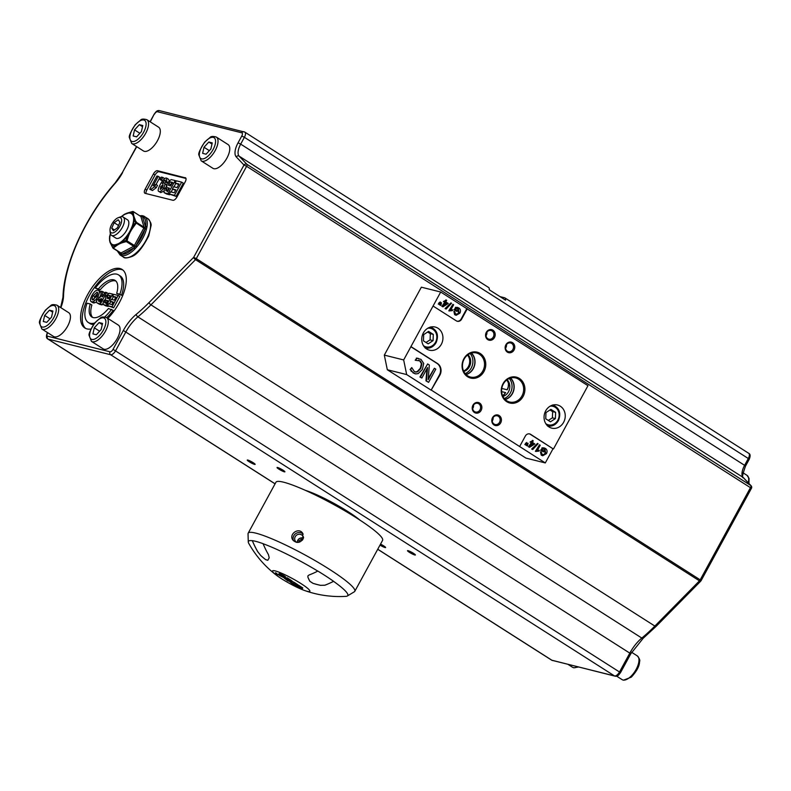 <?xml version="1.0" encoding="UTF-8"?>
<svg xmlns="http://www.w3.org/2000/svg" width="791" height="791" viewBox="0 0 791 791"><rect width="100%" height="100%" fill="white"/><g stroke="black" fill="none" stroke-linecap="round" stroke-linejoin="round"><path stroke-width="1.19" d="M115.793 246.219A31.867 17.728 12.7 0 1 118.818 244.221L122.595 242.095L122.516 242.649L126.323 241.591L133.659 246.268L120.964 253.001L113.627 248.325A1.088 0.86 -138.7 0 1 112.866 247.464L111.017 244.33L112.886 247.969A1.088 0.732 150.8 0 0 113.133 248.196L115.793 246.219L114.557 245.803L112.866 247.464A1.088 0.732 150.8 0 0 112.886 247.969A1.088 1.088 0 0 0 113.242 248.354L120.469 252.873M118.818 244.221A31.867 17.728 12.7 0 1 122.516 242.649M110.275 242.857L111.63 244.706A18.687 8.454 -57.5 0 0 114.507 245.428L118.324 243.954L115.091 246.08M121.507 216.675A18.144 8.207 122.5 0 1 124.998 214.262A18.144 8.207 122.5 0 1 128.221 213.125A18.144 8.207 122.5 0 1 131.949 214.054A18.144 8.207 122.5 0 1 133.303 216.339A18.144 8.207 122.5 0 1 133.639 219.72A18.144 8.207 122.5 0 1 132.156 226.335A18.144 8.207 122.5 0 1 130.001 231.041A18.144 8.207 122.5 0 1 127.114 235.57A18.144 8.207 122.5 0 1 121.903 241.255A18.144 8.207 122.5 0 1 118.393 243.677L115.179 244.815A18.144 8.207 122.5 0 1 111.442 243.885A18.144 8.207 122.5 0 1 110.087 241.601A18.144 8.207 122.5 0 1 109.751 238.22A18.144 8.207 122.5 0 1 110.473 233.978M118.304 243.944L118.976 243.559L118.393 243.677A18.144 8.207 122.5 0 1 115.179 244.815M126.827 213.224L132.384 211.662A1.088 0.999 8.3 0 1 133.531 211.83L140.867 216.497L144.051 227.205L136.714 222.528A1.088 0.732 150.8 0 0 135.656 222.647L143.853 228.075L134.351 245.507L127.015 240.84L128.429 236.212A31.867 28.1 -76 0 1 130.614 231.387L130.149 231.081L132.908 225.395A18.687 8.454 -57.5 0 0 134.045 220.303L133.521 216.091L134.173 219.908L135.656 222.647L133.224 225.484L127.114 236.341L125.898 240.553L122.427 241.443L118.324 243.954L122.734 241.057A18.687 8.454 -57.5 0 0 126.738 236.697L127.114 235.57M128.34 212.759L129.249 212.463M126.115 213.471L124.998 214.262L128.221 213.125M133.491 216.081L131.978 213.372A18.687 8.454 -57.5 0 0 129.111 212.65L128.636 212.858M125.057 213.975L121.3 216.704M122.664 215.567L120.885 217.021M109.652 240.919L109.751 238.22M111.442 243.885L109.87 241.838L110.364 243.015M110.493 243.252L111.017 244.33M109.583 240.128L109.593 236.479L110.681 232.772L109.593 236.479A1.088 1.088 0 0 0 109.573 236.588L109.573 236.588A1.088 0.999 8.3 0 1 109.593 236.479M109.534 238.833L109.484 238.081M132.878 211.583A1.088 0.593 76.9 0 0 132.591 211.523A1.088 0.593 76.9 0 0 132.384 211.662L133.521 216.091L131.978 213.372M130.614 231.387A31.867 28.1 -76 0 1 133.461 226.977L136.714 222.528L134.806 219.71L133.966 216.437A31.867 10.372 -137.4 0 1 133.461 213.817L133.195 211.642M132.918 213.372L133.461 213.817M135.152 219.493A31.867 10.372 -137.4 0 1 133.966 216.437M133.343 226.206L133.461 226.977M126.916 236.114L130.149 231.081L127.025 236.855M128.429 236.212L127.727 236.519M132.156 226.335L130.129 231.061M505.558 347.921A4.341 3.826 104 0 0 505.736 347.615A4.341 3.826 104 0 0 506.309 344.886M505.578 348.188A4.479 3.955 104 0 0 506.458 344.668M512.894 349.454A4.479 3.955 -76 0 1 508.435 351.649A4.479 3.955 -76 0 1 506.151 345.153A4.479 3.955 -76 0 1 510.61 342.948A4.479 3.955 -76 0 1 512.894 349.454M472.632 408.304A4.341 3.826 104 0 0 472.81 407.998A4.341 3.826 104 0 0 473.394 405.269M472.662 408.571A4.479 3.955 104 0 0 473.542 405.051M479.979 409.837A4.479 3.955 -76 0 1 475.52 412.032A4.479 3.955 -76 0 1 473.236 405.536A4.479 3.955 -76 0 1 477.695 403.331A4.479 3.955 -76 0 1 479.979 409.837M485.981 335.453A4.341 3.826 104 0 0 486.168 335.147A4.341 3.826 104 0 0 486.742 332.408M486.01 335.71A4.479 3.955 104 0 0 486.89 332.19M493.327 336.976A4.479 3.955 -76 0 1 488.868 339.171A4.479 3.955 -76 0 1 486.584 332.675A4.479 3.955 -76 0 1 491.043 330.48A4.479 3.955 -76 0 1 493.327 336.976M465.919 374.459A12.251 10.807 104 0 0 473.176 368.507A12.251 10.807 104 0 0 471.248 353.122M471.446 353.063A12.409 10.945 -76 0 1 473.334 368.596A12.409 10.945 -76 0 1 466.057 374.598M464.169 359.074A12.409 10.945 -76 0 1 476.508 352.984A12.409 10.945 -76 0 1 482.836 370.969A12.409 10.945 -76 0 1 470.497 377.06A12.409 10.945 -76 0 1 464.169 359.074M492.2 420.782A4.341 3.826 104 0 0 492.378 420.476A4.341 3.826 104 0 0 492.961 417.737M492.229 421.039A4.479 3.955 104 0 0 493.109 417.519M499.546 422.305A4.479 3.955 -76 0 1 495.087 424.51A4.479 3.955 -76 0 1 492.803 418.014A4.479 3.955 -76 0 1 497.262 415.809A4.479 3.955 -76 0 1 499.546 422.305M505.054 399.406A12.251 10.807 104 0 0 513.577 390.2A12.251 10.807 104 0 0 510.383 378.068M505.202 399.544A12.409 10.945 104 0 0 513.755 390.25A12.409 10.945 104 0 0 510.581 378.019M521.971 395.915A12.409 10.945 -76 0 1 509.631 402.006A12.409 10.945 -76 0 1 503.303 384.021A12.409 10.945 -76 0 1 515.653 377.93A12.409 10.945 -76 0 1 521.971 395.915M422.374 369.466L423.719 363.455L420.99 359.381L416.817 358.254L415.68 360.35L420.14 360.894L421.91 363.791L420.792 368.458L417.599 371.8L415.908 372.086L414.336 371.552L411.745 367.568L410.588 369.684L413.505 373.045L415.848 373.916L418.202 373.589L422.374 369.466M415.107 371.928L417.104 371.681L420.298 368.339L421.415 363.672L419.645 360.765L418.518 360.231M415.176 360.231L416.817 358.254M416.323 358.125L418.251 358.343M414.959 373.728L411.686 371.424M411.191 371.295L410.588 369.684M410.094 369.565L411.745 367.568M417.104 371.681L417.599 371.8M427.545 367.588L426.448 380.975L428.603 382.35L435.801 369.14L434.388 368.24L428.178 379.631L429.335 365.017L427.634 363.939L420.436 377.149L421.85 378.049L427.545 367.588M428.603 382.35L425.954 380.857L426.952 368.685M425.954 380.857L426.448 380.975M428.277 378.414L434.388 368.24M421.85 378.049L419.932 377.02L427.634 363.939M419.932 377.02L420.436 377.149M529.416 433.873A4.341 3.826 -76 0 1 530.178 434.229L553.008 448.784L545.296 462.933L525.946 458.098L387.323 369.743L384.317 355.11L421.356 287.182L440.706 292.017L466.799 308.648L461.133 319.03A4.341 3.826 -76 0 1 457.069 321.205M387.323 369.743L406.673 374.578L403.667 359.945L384.317 355.11M403.667 359.945L440.706 292.017M410.865 346.735L436.958 363.366A8.671 7.653 -76 0 1 439.371 375.072L431.135 390.171L406.673 374.578M411.36 346.863L437.453 363.494A8.671 7.653 -76 0 1 439.865 375.201L431.135 390.171M545.296 462.933L431.629 390.299M527.429 446.005L528.081 443.267L526.628 445.501L527.429 446.005L526.628 445.501M526.134 445.373L527.221 444.413M526.727 444.295L528.081 443.267M530.662 445.57L533.272 444.156L531.898 443.286M533.272 444.156L530.356 446.124L531.977 443.148L533.767 444.285M534.864 443.978L532.383 442.396L533.253 440.814L532.551 440.369L531.69 441.951L530.919 441.457L530.514 442.209L531.275 442.693L528.952 446.974L529.525 447.34L534.864 443.978M528.952 446.974L529.525 447.34M528.447 446.856L531.275 442.693M530.01 442.08L530.919 441.457M531.265 441.685L532.551 440.369M537.386 450.415L540.204 445.254L539.502 444.809L535.893 451.434L538.898 451.117L539.324 450.336L537.386 450.415M536.891 450.297L539.324 450.336M535.398 451.315L539.502 444.809M543.546 451.918L540.639 450.257L543.546 451.918L543.971 451.137L542.3 450.079L542.972 448.853L545.009 449.229L545.652 453.213L544.712 454.4L542.132 454.528L541.262 452.047L540.461 451.829L541.726 455.28L542.784 455.745L546.462 453.648C547.54 451.463 547.184 449.713 545.394 448.408L542.468 447.933L541.133 450.386M540.639 450.257L542.468 447.933M541.973 447.815L544.099 447.904M542.537 455.675L541.232 455.151L540.461 451.829M542.656 454.795L544.712 454.4M542.903 454.874L542.132 454.528M544.218 454.281L545.157 453.085L543.981 448.843M532.729 449.535L531.661 449.051L532.729 449.535L538.098 443.761L537.534 443.395L532.155 449.169M531.661 449.051L537.534 443.395M526.124 445.175L526.796 442.446L525.333 444.671L526.124 445.175L525.333 444.671M524.838 444.552L525.926 443.593M525.422 443.464L526.796 442.446M519.697 446.431L525.353 436.049A4.341 3.826 -76 0 1 529.673 433.923A4.341 3.826 -76 0 1 530.672 434.358L553.008 448.784M466.799 308.648L587.97 385.692L553.502 448.912M467.293 308.767L461.637 319.149A4.341 3.826 -76 0 1 457.317 321.275A4.341 3.826 -76 0 1 456.318 320.849L433.478 306.295M486.307 332.339A5.418 4.776 104 0 0 490.193 340.318A5.418 4.776 104 0 0 494.652 332.151A5.418 4.776 104 0 0 486.307 332.339M472.959 405.19A5.418 4.776 104 0 0 476.844 413.179A5.418 4.776 104 0 0 481.304 405.002A5.418 4.776 104 0 0 472.959 405.19M492.526 417.668A5.418 4.776 104 0 0 496.412 425.647A5.418 4.776 104 0 0 500.871 417.48A5.418 4.776 104 0 0 492.526 417.668M545.681 410.865A11.924 10.52 -76 0 1 557.546 405.012A11.924 10.52 -76 0 1 564.853 419.131A11.924 10.52 -76 0 1 551.762 428.149A11.924 10.52 -76 0 1 545.681 410.865M423.373 332.902A11.924 10.52 -76 0 1 435.228 327.049A11.924 10.52 -76 0 1 442.545 341.168A11.924 10.52 -76 0 1 429.444 350.186A11.924 10.52 -76 0 1 423.373 332.902M503.036 383.684A13.338 11.756 104 0 0 512.598 403.321A13.338 11.756 104 0 0 523.563 383.22A13.338 11.756 104 0 0 503.036 383.684M463.892 358.728A13.338 11.756 104 0 0 473.463 378.375A13.338 11.756 104 0 0 484.418 358.274A13.338 11.756 104 0 0 463.892 358.728M505.874 344.807A5.418 4.776 104 0 0 509.77 352.796A5.418 4.776 104 0 0 514.219 344.619A5.418 4.776 104 0 0 505.874 344.807M440.834 305.524L441.487 302.785L440.043 305.019L440.834 305.524L440.043 305.019M439.539 304.891L440.627 303.932M440.132 303.813L441.487 302.785M444.067 305.089L446.688 303.675L445.313 302.805M446.688 303.675L443.771 305.642L445.392 302.666L447.182 303.803M448.27 303.497L445.798 301.915L446.658 300.333L445.956 299.888L445.096 301.47L444.324 300.976L443.919 301.727L444.69 302.211L442.357 306.493L442.93 306.859L448.27 303.497M442.357 306.493L442.93 306.859M441.862 306.374L444.69 302.211M443.425 301.598L444.324 300.976M444.68 301.203L445.956 299.888M450.801 309.934L453.619 304.772L452.917 304.327L449.298 310.952L452.304 310.636L452.729 309.854L450.801 309.934M450.306 309.815L452.729 309.854M448.804 310.833L452.917 304.327M456.961 311.436L454.054 309.775L456.961 311.436L457.386 310.665L455.715 309.597L456.377 308.371L458.414 308.747L459.067 312.732L458.127 313.918L455.537 314.047L454.677 311.565L453.876 311.347L455.141 314.798L456.199 315.263L459.878 313.167C460.945 310.982 460.589 309.232 458.81 307.926L455.883 307.452L454.548 309.904M454.054 309.775L455.883 307.452M455.389 307.333L457.505 307.422M455.952 315.194L454.637 314.67L453.876 311.347M456.071 314.314L458.127 313.918M456.318 314.393L455.537 314.047M457.633 313.8L458.572 312.603L457.386 308.361M446.134 309.054L445.076 308.569L446.134 309.054L451.513 303.279L450.939 302.913L445.57 308.688M445.076 308.569L450.939 302.913M439.539 304.693L440.627 302.231L438.738 304.189L439.539 304.693L438.738 304.189M438.244 304.07L439.331 303.111M438.837 302.983L440.201 301.964M502.671 395.895L505.637 392.633L503.56 395.352M508.653 385.761L507.179 389.795L508.188 387.768L508.494 383.586A9.759 8.602 -76 0 0 506.665 380.016M470.141 353.518A12.251 10.807 -76 0 1 465.128 373.589M509.285 378.464A12.251 10.807 -76 0 1 504.262 398.535M502.928 396.459A9.759 8.602 104 0 0 509.503 389.182A9.759 8.602 104 0 0 507.12 379.68M463.793 371.503A9.759 8.602 104 0 0 470.368 364.236A9.759 8.602 104 0 0 467.985 354.724M467.53 355.07A9.759 8.602 -76 0 1 463.546 370.999M297.347 542.418A4.36 4.173 145.3 0 1 303.378 538.295M297.189 542.408A4.558 4.36 145.3 0 1 303.428 538.137M298.968 542.26L298.939 540.886L301.579 539.205L302.666 539.749M302.291 540.233L301.579 539.205M299.74 542.033L298.939 540.886M309.874 581.286L309.864 581.316A99.508 49.072 -65.8 0 1 307.877 577.143L307.917 575.878L309.073 574.988A103.522 51.553 -57 0 0 317.774 571.092L317.814 571.053A56.616 7.554 -151.4 0 1 333.575 581.306A103.522 51.553 123 0 1 324.844 585.211L320.503 585.32A99.508 98.618 -150.2 0 1 313.028 583.343L309.874 581.286A99.508 49.072 -65.8 0 1 307.897 577.114L307.917 575.868M333.575 581.306L333.545 581.336A103.522 51.553 123 0 1 324.834 585.241L324.844 585.211M309.864 581.316L313.018 583.362A99.508 98.618 -150.2 0 0 320.493 585.34L324.834 585.241M304.604 590.511A21.268 2.838 28.6 0 1 276.049 574.938A21.268 2.838 28.6 0 1 277.77 571.715A21.268 2.838 28.6 0 1 301.757 584.084A21.268 2.838 28.6 0 1 304.604 590.511A104.096 104.096 0 0 0 327.543 595.85A99.508 85.547 -48.3 0 0 327.79 595.88L332.23 596.295A104.096 104.096 0 0 0 345.944 596.355A56.586 7.544 -151.4 0 0 347.348 595.999A56.586 7.544 -151.4 0 0 333.545 581.336M260.615 555.351L257.708 551.634A103.522 88.711 -74.3 0 1 252.329 540.658A56.616 7.554 -151.4 0 1 263.096 543.684L263.096 543.733A103.522 88.711 105.7 0 0 268.456 554.669L269.207 557.793L267.842 560.255L265.687 559.652A99.508 85.547 131.7 0 1 260.615 555.351L257.688 551.653A103.522 88.711 -74.3 0 1 252.329 540.708L252.329 540.658M269.207 557.793L267.842 560.255M265.687 559.652L265.677 559.682A99.508 85.547 131.7 0 1 260.595 555.381M265.677 559.682L267.823 560.285M276.514 574.276A17.886 2.383 28.6 0 1 275.446 572.743L276.603 573.317L277.661 574.849L276.514 574.276L276.84 573.663M287.43 580.04L285.511 578.972L287.301 580.307M291.543 581.909L287.776 580.851L284.315 578.211L286.817 579.447L286.579 578.676L291.543 581.909L292.057 580.97L290.94 580.238L290.426 581.187M284.483 577.242L284.463 577.944M286.579 578.676L287.093 577.737L290.94 580.238M289.368 579.803L288.853 580.742M288.428 578.607L287.914 579.546M284.829 577.272L287.331 578.508M292.986 583.689L291.128 582.641L292.858 583.926M294.499 584.065L292.502 582.947L294.351 584.341M293.342 584.47L289.941 581.909L297.109 585.528L293.342 584.47M291.523 582.641L291.909 581.266L294.381 582.483L297.624 584.589L297.109 585.528M290.178 580.95L290.149 581.514M302.261 588.87L298.494 587.812L294.4 585.152L300.501 587.97L298.059 586.141L302.261 588.87L302.775 587.931L298.573 585.202L298.059 586.141M297.426 585.963L297.94 585.024L298.573 585.202M282.931 576.53L283.168 577.163L280.34 575.799L280.103 575.166L283.356 576.817M280.597 575.324L280.34 575.799L280.103 575.166M284.345 577.914L279.698 575.621C278.036 574.523 277.789 574.128 278.976 574.424L283.583 576.708C285.254 577.816 285.511 578.211 284.345 577.914L285.571 577.034M279.49 573.485L278.234 574.365L279.49 573.485L284.098 575.769C285.769 576.866 286.026 577.272 284.859 576.965M303.18 534.143A5.962 5.715 -34.7 0 0 293.53 540.807M303.566 537.583A4.558 4.36 -34.7 0 0 296.665 535.092A4.558 4.36 -34.7 0 0 296.506 542.329M302.963 539.264C299.74 543.16 296.368 543.407 292.858 540.016C288.468 534.34 298.711 526.895 302.666 533.233L302.963 539.264M317.774 571.092A56.586 7.544 -151.4 0 0 263.096 543.733M252.329 540.708A56.586 7.544 -151.4 0 0 248.275 541.983A56.586 7.544 -151.4 0 0 248.74 543.358A104.096 104.096 0 0 0 276.049 574.938M248.275 541.983L248.038 533.826A60.719 8.098 28.6 0 1 248.176 533.183A60.719 8.098 28.6 0 1 282.664 543.615A60.719 8.098 28.6 0 1 339.023 575.7A60.719 8.098 28.6 0 1 354.803 591.312A60.719 8.098 28.6 0 1 354.338 591.777L347.348 595.999M248.176 533.183L275.95 482.233A60.719 8.098 28.6 0 1 333.14 504.193A60.719 8.098 28.6 0 1 382.577 540.372L354.803 591.312M428.149 343.848L423.442 340.842L423.66 334.623L428.584 331.409L433.3 334.405L433.082 340.624L428.149 343.848M425.973 342.454L430.096 339.883L430.314 333.664L433.3 334.405M430.096 339.883L433.082 340.624M430.314 333.664L427.624 332.032M550.467 421.811L545.75 418.805L545.968 412.586L550.902 409.372L555.608 412.368L555.391 418.587L550.467 421.811M548.292 420.416L552.415 417.846L552.632 411.627L555.608 412.368M552.415 417.846L555.391 418.587M552.632 411.627L549.943 409.995M136.616 136.843L133.175 135.983L134.539 129.892L139.345 124.662L142.785 125.522L141.411 131.613L136.616 136.843M146.859 119.698L158.605 127.183A14.1 6.377 122.5 0 1 156.954 141.599A14.1 6.377 122.5 0 1 144.338 151.338A14.1 6.377 122.5 0 1 143.448 150.952L131.701 143.468A14.1 6.377 -57.5 0 0 132.591 143.853A14.1 6.377 -57.5 0 0 145.218 134.114A14.1 6.377 -57.5 0 0 146.859 119.698C143.537 118.788 141.47 118.917 140.64 120.074L135.241 124.731C130.584 132.038 128.646 136.359 129.417 137.664L131.701 143.468M134.539 129.892L139.869 133.293M142.518 126.689L139.345 124.662M46.738 322.362L43.297 321.502L44.672 315.411L49.477 310.181L52.908 311.041L51.544 317.132L46.738 322.362M56.992 305.217L68.728 312.702A14.1 6.377 122.5 0 1 67.087 327.118A14.1 6.377 122.5 0 1 54.47 336.857A14.1 6.377 122.5 0 1 53.58 336.472L41.834 328.987A14.1 6.377 -57.5 0 0 42.724 329.372A14.1 6.377 -57.5 0 0 55.34 319.633A14.1 6.377 -57.5 0 0 56.992 305.217C53.669 304.308 51.593 304.436 50.772 305.593L45.364 310.24C40.717 317.557 38.779 321.868 39.55 323.183L41.834 328.987M44.672 315.411L50.001 318.813M52.651 312.208L49.477 310.181M110.018 230.567L110.206 232.722A10.847 4.904 -57.5 0 0 111.501 235.322A10.847 4.904 -57.5 0 0 113.123 235.688A10.847 4.904 -57.5 0 0 122.358 227.304A10.847 4.904 -57.5 0 0 123.159 217.041A10.847 4.904 -57.5 0 0 120.252 216.971L118.215 217.703A8.849 4.004 122.5 0 1 120.875 224.08A8.849 4.004 122.5 0 1 112.401 232.989A8.849 4.004 122.5 0 1 110.018 230.567A8.849 4.004 122.5 0 1 118.215 217.703M119.925 222.271L117.503 227.759L113.4 230.715L111.719 228.184L114.151 222.696L118.254 219.74L119.925 222.271M118.512 225.475L114.151 222.696M114.477 229.944L111.719 228.184M101.861 298.79L100.289 301.668L98.489 301.173L98.628 299.651L101.861 298.79M101.495 299.463L100.259 300.689L100.121 302.211M100.447 303.882L97.016 302.894L99.547 304.288L97.916 303.25C96.265 302.894 96.057 301.638 97.313 299.482L100.595 296.734L101.268 291.217L102.701 291.582L102.227 294.262C101.742 296.309 101.861 297.198 102.603 296.922L105.421 292.255L106.627 292.561L100.447 303.882L102.079 304.921L99.547 304.288M103.898 295.043L104.333 292.621L102.701 291.582M108.149 293.53L106.627 292.561M102.711 303.764L102.079 304.921M107.428 301.094L106.024 300.204L107.705 300.59L106.281 303.2L104.56 302.726M107.655 301.242L106.291 302.37L106.212 303.774M104.58 302.735L104.659 301.331L106.024 300.204M110.898 296.437L108.407 295.261L110.384 295.676L108.733 298.701L106.923 298.158M110.038 296.299L108.298 298.593M107.764 298.464L107.022 296.526L108.407 295.261M104.076 304.782L103.117 304.436L103.314 301.361L105.48 299.117L105.846 296.101L109.109 293.263L112.638 294.064L106.459 305.385L104.076 304.782L105.707 305.83L103.117 304.436M113.499 294.608L112.638 294.064M108.268 306.097L106.459 305.385M113.38 296.724L111.857 299.522M110.72 301.608L109.435 303.952M108.09 306.424L105.707 305.83M112.015 306.77L107.596 305.662L108.644 303.754L111.857 304.555L113.222 302.043L110.236 301.292L111.274 299.374L114.27 300.125L115.941 297.06L112.609 296.23L113.657 294.311L118.185 295.448L112.015 306.77L113.637 307.808L107.596 305.662M112.915 302.597L110.236 301.292M115.634 297.614L112.609 296.23M113.637 307.808L119.817 296.487L118.185 295.448M92.755 299.957C91.707 299.71 91.855 298.276 93.219 295.676L97.006 292.156C98.025 292.433 97.866 293.876 96.532 296.477L92.478 299.838M97.659 293.362L94.851 296.714L93.704 299.819M98.074 290.208C99.854 290.791 99.765 292.957 97.817 296.714L95.958 299.542L93.229 301.786L91.183 301.697L93.338 302.953L91.707 301.905C89.927 301.331 90.026 299.136 92.003 295.32C94.149 291.572 96.166 289.862 98.074 290.208L100.23 291.464L100.951 292.789M96.542 301.687L94.861 302.824L93.229 301.786M94.861 302.824L93.338 302.953M100.477 295.527L99.903 296.852M122.882 270.028A34.695 15.701 -57.5 0 0 89.205 295.785A34.695 15.701 -57.5 0 0 85.655 328.433M118.61 274.932L120.232 275.98A28.189 12.755 122.5 0 1 121.478 295.27L116.663 293.431A21.683 9.808 -57.5 0 0 115.11 280.419A21.683 9.808 -57.5 0 0 98.47 288.883L95.296 288.092A28.189 12.755 122.5 0 1 118.61 274.932A28.189 12.755 122.5 0 1 119.846 294.232L116.663 293.431M115.872 281.032A21.683 9.808 -57.5 0 0 100.101 289.931L95.296 288.092M94.643 323.054A28.189 12.755 122.5 0 1 88.295 322.481A28.189 12.755 122.5 0 1 87.059 303.19L90.243 303.981A21.683 9.808 -57.5 0 0 91.796 316.993A21.683 9.808 -57.5 0 0 108.436 308.53L113.242 310.359A28.189 12.755 122.5 0 1 106.706 317.675M93.565 324.488A28.189 12.755 122.5 0 1 89.927 323.519L88.295 322.481M90.243 303.981L91.875 305.019A21.683 9.808 -57.5 0 0 92.666 317.428M158.309 176.304L153.108 185.836L155.867 184.352L154.621 186.656L150.824 189.504L149.746 189.227L156.974 175.968L159.94 177.342L156.054 184.471M154.621 186.656L156.252 187.694L157.498 185.391L155.867 184.352M156.252 187.694L152.455 190.542L150.824 189.504M152.455 190.542L149.746 189.227M161.413 179.962L160.079 179.626L161.463 177.095L162.798 177.431L161.413 179.962L162.6 180.714M162.481 180.862L160.079 179.626M164.083 179.102L164.429 178.469L162.798 177.431M174.455 195.347L169.304 194.062L170.52 191.827L174.277 192.767L175.869 189.83L172.379 188.96L173.605 186.725L177.085 187.596L179.033 184.026L175.157 183.057L176.373 180.823L181.663 182.138L174.455 195.347L176.086 196.386L169.304 194.062M175.562 190.394L172.379 188.96M178.736 184.58L175.157 183.057M176.086 196.386L183.294 183.176L181.663 182.138M167.425 191.689L167.504 190.048L169.106 188.733L167.474 187.694L169.442 188.139L167.771 191.185L165.774 190.631M165.794 190.641L165.883 189.009L167.474 187.694M170.638 185.944L168.523 185.302L168.641 183.393L170.253 181.92L172.567 182.405L170.638 185.944M172.893 183.117L171.884 182.958L169.857 185.747M171.884 182.958L170.253 181.92M165.2 193.034L164.083 192.628L164.31 189.039L166.842 186.419L167.267 182.899L171.074 179.597L175.187 180.526L167.979 193.736L165.2 193.034L166.832 194.072L164.083 192.628M176.185 181.159L175.187 180.526M169.818 194.388L167.979 193.736M175.78 183.453L173.951 186.814M172.675 189.148L171.133 191.976M169.61 194.774L166.832 194.072M163.114 184.787L162.471 187.348L160.326 189.484L160.751 186.676L163.015 184.699M167.267 182.909L165.339 181.861L165.368 180.2C164.933 179.775 163.905 180.921 162.264 183.641L164.123 182.85L166.515 185.045M165.645 182.059L164.795 183.215M164.123 182.85C165.25 183.314 165.141 184.916 163.777 187.675C162.145 190.473 160.593 191.768 159.12 191.57L160.751 192.609L159.12 191.57C157.528 191.343 157.943 188.92 160.346 184.303C162.995 179.636 165.082 177.579 166.614 178.113L168.602 179.31L169.106 180.516M166.506 185.598L166.268 186.735M163.589 191.264L160.751 192.609M166.614 178.113L166.772 181.91L165.339 181.861M167.554 182.414L166.772 181.91M185.984 178.459L159.09 171.736A4.341 1.958 -57.5 0 0 155.046 175.009L146.819 190.107A4.341 1.958 -57.5 0 0 146.009 193.568M185.242 177.639A4.341 1.958 122.5 0 1 185.519 177.757A4.341 1.958 122.5 0 1 185.173 181.91L176.947 197.008A4.341 1.958 122.5 0 1 172.903 200.281L145.119 193.34A4.341 1.958 122.5 0 1 144.842 193.222A4.341 1.958 122.5 0 1 145.188 189.069L153.414 173.971A4.341 1.958 122.5 0 1 157.458 170.698L185.747 177.955M121.478 295.27L119.846 294.232M100.101 289.931L98.47 288.883M111.61 309.321A28.189 12.755 122.5 0 1 104.728 316.954M90.965 329.026A34.695 15.701 122.5 0 1 84.805 327.968A34.695 15.701 122.5 0 1 87.574 294.736A34.695 15.701 122.5 0 1 122.101 269.454A34.695 15.701 122.5 0 1 107.863 318.417M380.53 544.129A4.479 0.593 28.6 0 1 383.724 545.899A4.479 0.593 28.6 0 1 385.603 547.53A4.479 0.593 28.6 0 1 379.996 545.108M413.495 553.344A4.479 0.593 28.6 0 1 415.374 554.975A4.479 0.593 28.6 0 1 411.152 553.354A4.479 0.593 28.6 0 1 407.503 550.684A4.479 0.593 28.6 0 1 413.495 553.344M283.03 470.18A4.479 0.593 28.6 0 1 284.908 471.812A4.479 0.593 28.6 0 1 280.686 470.19A4.479 0.593 28.6 0 1 277.038 467.521A4.479 0.593 28.6 0 1 283.03 470.18M253.258 462.735A4.479 0.593 28.6 0 1 255.137 464.376A4.479 0.593 28.6 0 1 250.915 462.755A4.479 0.593 28.6 0 1 247.267 460.085A4.479 0.593 28.6 0 1 253.258 462.735M305.405 490.361A36.87 4.914 28.6 0 1 359.796 520.013M500.021 296.625L504.599 297.772A5.418 2.452 122.5 0 1 504.935 297.92A5.418 2.452 122.5 0 1 505.548 300.155L489.243 289.763A5.418 2.452 -57.5 0 0 488.63 287.519L244.824 132.117A5.418 2.452 -57.5 0 0 244.478 131.968A2.165 1.908 104 0 0 241.819 132.819A3.253 1.473 122.5 0 1 241.769 136.022L238.051 142.825A15.177 6.872 -57.5 0 0 236.242 156.875L243.994 165.022A2.165 1.918 -43.6 0 1 246.881 164.301L239.129 156.153A2.165 1.918 136.4 0 0 236.242 156.875M102.266 324.607L99.093 322.58L102.533 323.44L101.159 329.531L96.354 334.761L92.923 333.901L94.287 327.81L99.093 322.58M94.287 327.81L99.617 331.211M104.086 349.256A14.1 6.377 122.5 0 1 103.196 348.871L91.449 341.386A14.1 6.377 -57.5 0 0 92.339 341.771A14.1 6.377 -57.5 0 0 104.956 332.032A14.1 6.377 -57.5 0 0 106.607 317.616L118.343 325.101A14.1 6.377 122.5 0 1 116.702 339.517A14.1 6.377 122.5 0 1 104.086 349.256M211.988 144.051L208.814 142.024L212.245 142.884L210.881 148.975L206.075 154.205L202.634 153.345L204.009 147.255L208.814 142.024M204.009 147.255L209.338 150.656M213.807 168.691A14.1 6.377 122.5 0 1 212.917 168.315L201.171 160.83A14.1 6.377 -57.5 0 0 202.061 161.216A14.1 6.377 -57.5 0 0 214.677 151.476A14.1 6.377 -57.5 0 0 216.329 137.061L228.065 144.545A14.1 6.377 122.5 0 1 226.424 158.961A14.1 6.377 122.5 0 1 213.807 168.691M111.501 235.322L115.872 238.111A10.847 4.904 -57.5 0 0 117.493 238.477A10.847 4.904 -57.5 0 0 126.728 230.092A10.847 4.904 -57.5 0 0 127.529 219.829L123.159 217.041M110.384 233.711A18.687 8.454 -57.5 0 0 109.563 237.775L109.514 238.22M121.774 216.259L121.25 216.685M140.491 216.18A21.683 9.808 122.5 0 1 141.025 216.21L142.459 216.566A21.683 9.808 122.5 0 1 145.475 226.661L144.901 229.212A1.088 0.544 15.3 0 1 146.384 229.43L146.988 226.76A22.771 10.303 -57.5 0 0 144.535 216.526A22.771 10.303 -57.5 0 0 143.824 216.151A1.088 0.969 -67.2 0 0 143.705 216.091A1.088 0.969 -67.2 0 1 143.705 216.091L147.798 218.603A22.771 10.303 122.5 0 1 144.249 243.341A22.771 10.303 122.5 0 1 123.317 257.006L120.054 254.929A22.771 10.303 -57.5 0 0 120.766 255.295L122.279 255.681A22.771 10.303 -57.5 0 0 134.856 249.007L136.962 246.703A22.771 10.303 -57.5 0 0 146.384 229.43M136.962 246.703L135.933 245.665L144.901 229.212A21.683 9.808 122.5 0 1 135.933 245.665L133.916 247.85L134.856 249.007M140.561 216.309L133.422 211.672A1.088 1.088 0 0 0 132.591 211.523L127.351 213.056M122.279 255.681A1.088 0.939 95.9 0 1 121.943 254.208L133.916 247.85A21.683 9.808 122.5 0 1 121.943 254.208L120.499 253.852A1.088 0.969 112.8 0 0 120.766 255.295M125.898 240.553A1.088 0.593 76.9 0 0 126.323 241.591L127.015 240.84L125.898 240.553M122.842 241.413L122.595 242.095M109.563 236.717A1.088 0.999 8.3 0 1 109.573 236.588L109.544 239.574M120.687 253.071A1.088 0.9 163.4 0 1 120.677 254.049A1.088 0.989 107.5 0 0 121.043 255.394M120.815 253.318L120.964 253.001A1.088 0.751 -117.9 0 1 121.606 254.277A1.088 0.92 101.4 0 0 121.943 255.622M136.536 247.178L134.351 245.507L133.659 246.268A1.088 0.751 62.1 0 1 134.292 247.543L135.271 248.562M146.879 227.274A1.088 0.662 14.6 0 0 145.465 227.057A1.088 0.9 163.4 0 1 144.051 227.205L143.853 228.075L145.089 228.698A1.088 0.544 10.9 0 1 146.513 228.876M139.799 215.735L141.955 215.646A1.088 0.939 -84.1 0 0 141.025 216.21L140.867 216.497A1.088 0.9 -16.6 0 0 142.271 216.358A1.088 0.929 -69.4 0 1 143.379 215.963L143.705 216.091A1.088 0.969 -67.2 0 0 142.459 216.566L145.475 226.661A1.088 0.653 9.8 0 1 146.988 226.76M140.749 216.339L141.075 216.457A1.088 0.751 62.1 0 0 141.352 216.131A1.088 0.979 -83.8 0 1 142.251 215.676L143.379 215.963A1.088 0.929 -69.4 0 1 143.527 216.032M421.415 363.672L421.91 363.791M420.298 368.339L420.792 368.458M419.645 360.765L420.14 360.894M413.011 372.917L413.505 373.045M439.865 375.201L439.371 375.072M437.453 363.494L436.958 363.366M541.232 455.151L541.726 455.28M545.157 453.085L545.652 453.213M530.672 434.358L530.178 434.229M454.637 314.67L455.141 314.798M458.572 312.603L459.067 312.732M461.637 319.149L461.133 319.03M507.179 389.795L501.791 388.45M505.637 392.633L501.642 391.634M47.49 332.596L47.282 332.981C46.026 336.106 46.185 338.093 47.757 338.963A5.418 2.452 -57.5 0 0 48.103 339.112L110.621 354.734A5.418 2.452 -57.5 0 0 115.674 350.64L125.967 331.765A26.024 11.776 122.5 0 1 137.901 316.855A112.767 51.02 -57.5 0 0 150.943 304.851L195.535 259.646A2.165 0.831 -135.4 0 1 193.657 257.342L196.277 258.637L246.614 166.308L751.45 488.304L701.113 580.634L700.203 579.843L750.54 487.523A2.165 0.979 -57.5 0 0 750.797 485.516L743.046 477.369A2.165 1.918 -43.6 0 1 743.372 477.626L751.114 485.773A2.165 1.918 136.4 0 0 750.797 485.516L246.881 164.301A2.165 0.979 -57.5 0 1 246.614 166.308L243.994 165.022L193.657 257.342L149.064 302.558A110.602 50.041 122.5 0 1 136.27 314.324A28.189 12.755 -57.5 0 0 123.347 330.47L113.054 349.345A3.253 1.473 122.5 0 1 110.018 351.807L47.5 336.185A3.253 1.473 122.5 0 1 47.559 332.981L47.697 332.724M377.742 549.231L552.019 660.317L614.538 675.939A5.418 2.452 -57.5 0 0 619.59 671.846L629.883 652.971A26.024 11.776 122.5 0 1 641.817 638.06A112.767 51.02 -57.5 0 0 654.859 626.067L699.462 580.851L195.535 259.646A2.165 0.979 -57.5 0 0 196.277 258.637L700.203 579.843A2.165 0.979 -57.5 0 1 699.462 580.851A2.165 0.831 44.6 0 0 700.757 581.118L656.154 626.324L643.202 638.248L630.803 653.762L620.51 672.637C619.135 674.209 618.058 676.849 615.042 676.157L551.683 660.178A5.418 2.452 -57.5 0 0 552.019 660.317A2.165 1.908 104 0 0 552.523 660.534M289.14 579.655L288.626 580.594M288.408 578.893L287.894 579.843M295.745 583.362L295.231 584.312M294.381 582.483L293.866 583.422M284.098 575.769L283.583 576.708M427.812 328.225A9.541 8.414 -76 0 1 436.592 339.408A9.541 8.414 -76 0 1 423.847 345.934A9.541 8.414 -76 0 1 423.452 345.667M550.121 406.188A9.541 8.414 -76 0 1 558.901 417.371A9.541 8.414 -76 0 1 546.156 423.897A9.541 8.414 -76 0 1 545.76 423.63M577.519 666.783A14.1 6.377 122.5 0 1 573.386 667.624A14.1 6.377 122.5 0 1 572.496 667.248L568.067 664.42M132.117 141.51A12.359 5.596 122.5 0 1 136.012 124.157A12.359 5.596 122.5 0 1 145.811 126.6A12.359 5.596 122.5 0 1 132.117 141.51M42.239 327.029A12.359 5.596 122.5 0 1 46.145 309.667A12.359 5.596 122.5 0 1 55.934 312.119A12.359 5.596 122.5 0 1 42.239 327.029M100.259 300.689L98.628 299.651M101.723 299.047L100.971 298.573M103.789 295.261L102.227 294.262M106.291 302.37L104.659 301.331M107.586 300.807L106.923 300.392M108.654 297.564L107.022 296.526M110.216 295.992L109.267 295.399M94.851 296.714L93.219 295.676M96.967 300.185L95.958 299.542M98.924 297.416L97.817 296.714M167.504 190.048L165.883 189.009M169.294 188.396L168.523 187.902M170.273 184.432L168.641 183.393M172.359 182.78L171.261 182.078M162.293 187.655L160.751 186.676M164.765 188.298L163.777 187.675M157.458 170.698L159.09 171.736M153.414 173.971L155.046 175.009M145.188 189.069L146.819 190.107M504.935 297.92L748.741 453.322A5.418 2.452 -57.5 0 1 748.306 458.513L749.225 459.304L745.508 466.117L744.598 465.326L748.306 458.513L244.389 137.308L240.682 144.12L744.598 465.326A13.012 5.883 122.5 0 0 743.046 477.369L239.129 156.153A13.012 5.883 122.5 0 1 240.682 144.12L238.051 142.825M150.26 121.863L154.166 114.201C155.53 112.619 156.618 109.979 159.624 110.671L244.824 132.117A5.418 2.452 -57.5 0 1 244.389 137.308L241.769 136.022M159.624 110.671A2.165 1.908 104 0 0 157.468 111.739L241.819 132.819M154.443 114.191A3.253 1.473 122.5 0 1 157.468 111.739M136.527 146.543L122.378 172.497L136.734 146.671M60.62 307.531L62.983 297.109C63.646 264.273 85.646 216.309 115.16 182.909A2.165 0.613 41.1 0 0 115.16 183.294A28.189 12.755 -57.5 0 0 122.654 172.497M62.983 297.109A2.165 1.533 1.9 0 1 63.517 296.141A110.602 50.041 122.5 0 1 115.16 183.294M60.858 307.679A28.189 12.755 -57.5 0 0 63.517 296.141M275.1 483.805L48.103 339.112A2.165 1.908 -76 0 1 47.5 336.185M615.042 676.157A2.165 1.908 104 0 1 614.538 675.939L110.621 354.734A2.165 1.908 -76 0 1 110.018 351.807M620.51 672.637L113.054 349.345M630.803 653.762L123.347 330.47M643.202 638.248A2.165 1.117 50.4 0 1 641.817 638.06L137.901 316.855A2.165 1.117 -129.6 0 1 136.27 314.324M656.154 626.324A2.165 0.831 44.6 0 1 654.859 626.067L150.943 304.851A2.165 0.831 -135.4 0 1 149.064 302.558M91.865 339.428A12.359 5.596 122.5 0 1 95.76 322.066A12.359 5.596 122.5 0 1 105.559 324.518A12.359 5.596 122.5 0 1 91.865 339.428M201.576 158.872A12.359 5.596 122.5 0 1 205.472 141.51A12.359 5.596 122.5 0 1 215.271 143.962A12.359 5.596 122.5 0 1 201.576 158.872M631.633 652.278L637.269 655.877A14.1 6.377 122.5 0 1 635.628 670.284A14.1 6.377 122.5 0 1 623.011 680.023A14.1 6.377 122.5 0 1 622.122 679.647L616.614 676.137M742.976 472.761L746.991 475.322A14.1 6.377 122.5 0 1 748.266 482.777M120.183 252.784L120.499 253.852A21.683 9.808 122.5 0 1 118.037 251.409M127.242 213.086L126.273 213.412M125.037 213.966L123.801 214.727M123.673 214.816L121.943 216.121M109.84 241.828L110.107 242.521M110.265 242.827L110.809 243.905M415.206 373.797L414.711 373.668M543.852 447.835L544.346 447.963M542.29 455.626L542.784 455.745M457.257 307.353L457.762 307.481M455.695 315.144L456.199 315.263M467.194 355.337L467.877 355.505M291.098 582.196L291.612 581.256M425.143 348C429.869 348.831 433.557 346.982 436.217 342.444C438.965 334.979 437.028 329.817 430.403 326.96M547.461 425.963C552.177 426.794 555.865 424.945 558.525 420.416C561.274 412.942 559.336 407.78 552.711 404.923M578.448 667.011L573.791 667.802L572.496 667.248M154.166 114.201L150.053 121.735M115.16 182.909L122.378 172.497M745.508 466.117C742.482 474.689 741.77 478.525 743.372 477.626M748.741 453.322C750.382 454.014 750.55 456.012 749.225 459.304M751.45 488.304A2.165 2.165 0 0 0 751.114 485.773M47.757 338.963L275.07 483.855M377.712 549.28L551.683 660.178M106.607 317.616C103.285 316.707 101.218 316.835 100.388 317.992L94.979 322.639C90.332 329.956 88.394 334.267 89.165 335.582L91.449 341.386M216.329 137.061C213.006 136.151 210.93 136.279 210.109 137.436L204.701 142.083C200.054 149.4 198.106 153.711 198.887 155.026L201.171 160.83M637.269 655.877C639.494 658.498 640.255 660.426 639.553 661.672C639.524 666.071 636.765 671.243 631.277 677.175L623.407 680.201L622.122 679.647M746.991 475.322L749.057 478.377L748.929 483.469M109.633 240.741L109.553 239.752M117.335 250.965L120.054 254.929M147.798 218.603C150.606 221.707 151.654 224.239 150.933 226.206L148.748 235.876C142.528 247.969 136.794 254.89 131.533 256.64C126.946 258.232 124.207 258.35 123.317 257.006"/></g></svg>
